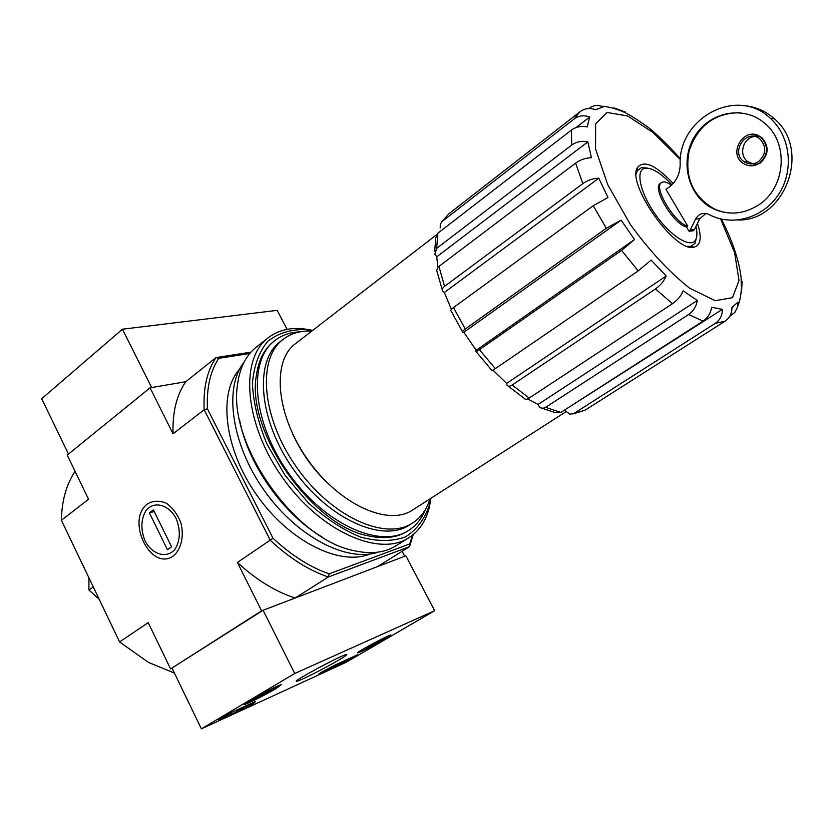<?xml version="1.0" encoding="UTF-8"?>
<svg xmlns="http://www.w3.org/2000/svg" width="834" height="834" viewBox="0 0 834 834"><rect width="100%" height="100%" fill="white"/><g stroke="black" fill="none" stroke-linecap="round" stroke-linejoin="round"><path stroke-width="1.25" d="M695.931 226.514C697.37 232.582 697.214 237.085 695.473 240.004C690.552 248.605 670.682 236.303 655.451 214.536C640.074 192.862 635.185 170 644.943 168.27C651.834 167.467 660.809 172.972 671.87 184.794M705.971 213.441L699.736 218.769L694.399 229.631L693.117 230.862L688.988 231.195L690.281 229.965L695.639 219.029C698.694 213.911 702.926 212.284 708.306 214.15L711.538 215.756C734.598 226.462 764.653 216.996 779.321 193.259C794.187 169.667 790.225 136.109 770.387 118.365C736.975 85.85 677.865 118.355 680.179 164.746C679.887 174.264 676.155 181.76 668.962 187.223L665.97 189.349L687.706 226.087L686.476 226.931L688.988 231.195M686.476 226.931C673.528 224.356 651.646 187.838 660.33 183.47L661.539 182.594C652.866 186.952 674.769 223.491 687.706 226.087M671.433 185.211C667.012 182.073 663.708 181.207 661.539 182.594M413.174 534.636L409.557 546.656L409.723 543.945L329.169 573.834L328.315 577.003L409.557 546.656L377.51 566.62L404.73 556.236L402.124 551.274M329.169 573.834C310.133 567.224 291.42 555.361 273.01 538.232L207.437 408.858L204.174 409.734L270.289 540.307C289.304 558.071 308.643 570.3 328.315 577.003L295.153 598.02L261.595 610.822L237.409 562.47C256.226 579.818 275.481 591.66 295.153 598.02M172.117 668.326L201.39 728.843L294.725 673.497L263.075 610.259L170.595 668.931L261.595 610.822M588.867 108.535L589.106 108.347C592.953 105.511 597.05 104.792 601.387 106.21L603.055 106.95L595.497 109.754C590.608 107.878 585.979 108.18 581.632 110.651L579.682 112.027L574.303 118.835L442.291 221.344L440.3 224.242L440.206 227.911M575.992 127.592L589.659 117.041C584.061 114.936 578.942 115.53 574.303 118.835M434.712 251.107L435.744 237.909L437.86 233.207L571.363 130.114C576.075 126.747 581.371 125.694 587.251 126.945L589.659 117.041M442.26 289.763L436.672 270.362L438.1 267.057L575.616 163.12C580.443 159.68 585.697 157.887 591.4 157.73L587.855 141.863L436.787 256.799L434.806 254.151L436.672 248.386L571.759 145.033L571.363 130.114M587.855 141.863C581.903 140.602 576.534 141.655 571.759 145.033M436.787 256.799L437.819 267.349M462.505 331.765L451.079 310.957C450.277 310.529 451.079 309.404 453.488 307.569L593.245 205.696L607.986 197.554L598.781 178.205L444.366 292.463L442.864 291.462C441.697 289.919 442.27 288.21 444.574 286.354L582.851 183.616L575.616 163.12M598.781 178.205C593.037 178.382 587.73 180.186 582.851 183.616M444.366 292.463L451.382 309.404M463.84 332.276L476.183 350.311L634.507 239.535L621.132 220.134L463.84 332.276L462.828 332.286C462.005 331.922 462.818 330.827 465.289 329.003L606.339 228.287L593.245 205.696M621.132 220.134L606.339 228.287M476.183 350.311L475.745 351.135C475.672 351.906 476.912 351.427 479.467 349.696L621.57 250.388L634.507 239.535M476.026 351.51L491.528 369.994C491.528 370.776 492.79 370.327 495.333 368.638L638.187 270.914L621.57 250.388M492.873 370.087L506.665 383.39L666.199 276.002L651.104 260.093L638.187 270.914M506.665 383.39L506.968 385.016C507.896 386.59 509.637 386.58 512.18 385.016L655.441 288.96C660.319 285.509 663.906 281.194 666.199 276.002M508.208 386.1L524.033 398.193C525.045 399.59 526.765 399.549 529.194 398.068L672.485 303.68L655.441 288.96M527.599 398.892L538.013 404.469L697.255 300.49L683.182 290.837C680.93 296.007 677.364 300.292 672.485 303.68M538.013 404.469L539.577 407.065L541.099 408.014L543.341 408.222L545.644 407.326L688.603 314.522C693.398 311.155 696.286 306.474 697.255 300.49M542.204 408.253L555.434 412.726L560.782 412.455L703.062 321.111L688.603 314.522M563.784 410.526L722.369 309.372L711.652 307.266C710.693 313.177 707.826 317.796 703.062 321.111M564.847 410.453L569.883 414.217L574.053 413.393L715.343 323.321C720.055 320.048 722.4 315.398 722.369 309.372M572.822 413.987L584.947 410.255L724.996 321.226L715.343 323.321M729.677 316.399L734.817 312.427L737.642 306.87L737.85 302.2L731.96 307.454C731.981 313.417 729.656 318.004 724.996 321.226M741.384 281.694L742.093 281.235L741.541 292.536M624.572 112.496L625.198 112.017L613.98 107.826M565.806 411.829L412.476 510.085C388.175 526.608 339.167 504.549 307.652 459.503C275.856 414.665 271.582 361.091 295.34 343.775L436.37 234.896M287.136 329.378L277.159 310.352L122.452 329.211L151.642 387.56L185.763 381.722C176.579 395.108 172.346 412.476 173.065 433.816L204.174 409.734C203.121 388.248 207.061 370.859 215.996 357.577L185.763 381.722L150.068 387.831L67.22 455.114L88.56 499.264L61.403 520.301C61.726 500.932 66.282 484.617 75.07 471.346M207.437 408.858C206.467 388.112 210.251 371.276 218.779 358.328L215.996 357.577L250.94 352.156M173.316 555.986C181.207 549.366 184.251 536.283 180.905 522.928C177.579 514.411 172.742 507.854 166.414 503.256C159.711 500.421 153.456 500.598 147.649 503.778C125.34 519.999 150.641 572.041 173.316 555.986M173.065 433.816L150.068 387.831M174.41 673.069L148.556 662.467L119.575 641.94L61.403 520.301M119.575 641.94L148.202 622.633L170.595 668.931M273.01 538.232L237.409 562.47M218.779 358.328L249.783 353.491M369.879 554.016C339.991 566.422 289.346 541.62 256.872 495.281C224.169 449.099 217.872 393.054 239.629 369.087M412.517 535.167L409.723 543.945M93.262 586.928L88.936 590.045L99.11 599.156M88.884 577.764L88.936 590.045M425.298 509.678C421.681 518.685 416.124 525.608 408.629 530.434C380.617 549.272 324.457 524.513 288.439 473.045C252.108 421.796 247.698 360.58 274.876 340.543C281.944 335.112 290.336 332.203 300.042 331.838M429.969 498.878C426.695 509.564 420.899 517.612 412.58 523.022C385.642 541.203 331.442 517.08 296.602 467.29C261.459 417.719 256.997 358.557 283.185 339.313C291.087 333.308 300.615 330.556 311.77 331.077M412.58 523.022L409.473 525.003C382.472 543.215 328.273 519.186 293.495 469.479C258.404 419.992 254.036 360.872 280.276 341.575L283.185 339.313M697.453 223.418C701.967 237.294 700.852 245.217 694.086 247.166C675.259 253.484 625.448 182.761 637.729 167.154C644.359 159.951 656.16 165.382 673.153 183.459M696.494 237.513L694.993 243.445L690.667 246.364L687.508 246.374M636.259 173.628L637.343 170.647L641.544 167.561L647.643 168.145M754.843 136.526C742.844 137.203 738.048 155.687 748.181 161.869L752.966 163.818M738.111 219.999C785.023 221.333 811.795 149.567 774.202 118.678C765.258 110.766 754.937 106.418 743.261 105.626M758.575 204.966C785.565 188.088 789.298 143.187 764.893 123.432C743.501 104.521 708.441 112.069 694.117 137.349C679.293 162.307 688.665 197.158 713.393 208.781C728.655 215.579 743.719 214.307 758.575 204.966M751.278 165.841L760.139 163.151C768.885 154.801 769.396 146.242 761.671 137.485L753.425 134.389M759.555 163.141C768.312 154.79 768.823 146.221 761.098 137.454C745.846 124.349 726.539 153.018 743.323 163.454C748.64 166.706 754.061 166.602 759.555 163.141M739.966 112.684C714.634 112.965 697.704 125.694 689.155 150.871C684.307 176.839 692.585 196.126 713.998 208.75C720.753 211.961 727.915 213.379 735.473 213.014M758.596 161.567C766.31 154.186 766.738 146.648 759.889 138.944C746.513 127.539 729.614 152.601 744.262 161.817C748.963 164.715 753.738 164.632 758.596 161.567M294.725 673.497L434.65 610.707L346.235 662.238L201.39 728.843M263.075 610.259L405.866 555.809L434.65 610.707M218.55 719.659L231.31 712.497L255.465 701.509L253.932 703.187L247.239 706.867L218.696 719.961M344.703 662.123L318.817 674.008L321.528 672.183L335.727 664.708L357.598 654.753L344.703 662.123L344.15 661.049L332.005 666.606M338.5 660.215C324.436 668.534 298.009 681.816 296.539 681.274C291.754 681.805 340.866 655.357 346.298 654.481C348.132 654.158 345.537 656.066 338.5 660.215M275.898 688.686C265.994 694.586 246.28 704.48 244.341 704.501C239.316 705.533 278.129 684.745 281.256 684.735L275.898 688.686M385.058 639.053C375.884 644.442 359.517 652.741 357.932 652.782C353.606 653.752 388.196 635.049 390.854 634.987L385.058 639.053M347.778 659.194L344.15 661.049M250.732 703.604L242.173 707.732M231.372 712.684L227.109 714.634M236.835 710.964L240.192 708.931M231.289 712.507L231.81 713.581M237.93 709.463L238.17 709.953L242.256 707.899L236.908 711.131M240.255 709.056L238.17 709.953M265.243 693.982L253.473 699.59L269.591 690.625L271.926 690.031L265.243 693.982L264.753 692.981M273.802 688.133L278.045 686.528C280.829 686.319 251.482 702.04 247.927 702.655C243.747 703.875 263.909 692.543 273.802 688.133M255.84 697.849L256.194 698.558M375.894 643.629L366.074 648.372L372.944 644.14L382.295 639.886L375.894 643.629L375.467 642.795M384.912 637.76L387.956 636.603C390.427 636.342 364.041 650.603 361.091 651.135C357.421 652.24 376.634 641.45 384.912 637.76M367.752 647.09L368.023 647.622M122.452 329.211L41.7 398.715L68.482 454.092M430.636 498.451L429.302 505.216C424.652 519.207 416.729 529.757 405.532 536.888C392.626 541.558 377.656 541.641 360.622 537.127C342.93 529.83 325.458 518.373 308.205 502.756L285.092 475.401L267.109 444.428C258.217 422.911 253.317 402.603 252.41 383.494C253.89 365.928 259.009 351.854 267.756 341.283C278.243 333.141 290.847 329.232 305.588 329.576L312.396 330.598M408.034 530.799C397.609 537.607 384.547 539.327 368.868 535.97C312.646 526.41 246.332 432.273 256.267 376.113C258.394 360.225 264.42 348.508 274.334 340.97M430.959 498.242L429.302 507.489C425.924 521 419.137 531.06 408.941 537.69C379.397 557.456 320.256 531.539 282.33 477.34C244.081 423.38 239.587 358.964 268.152 337.812C277.826 330.431 289.586 327.428 303.44 328.815L312.708 330.358M408.941 537.69L396.16 545.707C384.63 552.89 370.296 554.474 353.168 550.471C294.986 539.171 228.38 444.605 237.336 386.027C239.327 368.534 245.644 355.576 256.288 347.142L268.152 337.812M322.529 537.232C283.57 514.985 247.312 463.506 239.473 419.325M377.948 552.16C347.121 562.752 296.727 536.815 264.044 490.225C231.185 443.761 223.731 387.57 244.091 362.112M176.089 518.446C180.759 530.278 180.342 540.64 174.838 549.523C166.55 558.926 152.205 554.631 145.053 540.912C140.498 529.34 140.873 519.113 146.169 510.241C154.196 500.681 168.697 504.507 176.089 518.446M171.575 546.833L167.478 549.742L149.369 512.868L153.404 509.887L171.575 546.833M154.227 511.555L149.369 512.868M442.291 221.344L448.921 213.733L579.682 112.027M436.672 248.386L437.86 233.207M444.574 286.354L438.913 266.348M465.289 329.003L453.488 307.569M495.333 368.638L479.467 349.696M529.194 398.068L512.18 385.016M560.782 412.455L545.644 407.326M584.947 410.255L574.053 413.393M326.761 482.271C312.343 468.281 300.98 452.143 292.661 433.857M720.597 218.894L734.639 252.775L739.007 280.516L732.481 297.665L715.291 300.73L689.593 288.178C669.327 272.113 649.582 250.888 630.348 224.513L607.705 184.606L595.57 148.994L595.632 123.766L607.131 112.475L627.491 115.916L653.178 132.627L680.388 159.617M699.736 218.769L695.639 219.029M694.399 229.631L690.281 229.965M349.227 658.537L349.707 659.486M253.505 702.332L253.932 703.187M246.655 705.679L247.239 706.867M731.96 307.548L733.263 306.714M412.976 534.803L412.976 535.511M274.876 340.543L273.781 341.398M408.629 530.434L407.451 531.175M680.461 158.794C665.376 142.374 654.148 131.564 646.767 126.341C634.215 117.511 625.709 112.413 621.247 111.037C613.793 108.086 607.173 106.481 601.387 106.21M737.809 306.099C739.873 301.095 741.082 294.965 741.426 287.72L741.072 277.357C738.997 260.26 732.45 240.828 721.41 219.081M441.54 222.042L448.921 213.733M690.667 246.364L694.086 247.166M637.343 170.647L637.729 167.154M644.943 168.27L641.544 167.561M695.473 240.004L694.993 243.445M774.202 118.678L770.387 118.365M761.671 137.485L761.098 137.454M713.998 208.75L713.393 208.781M748.181 161.869L744.262 161.817M296.706 680.742L296.539 681.274M278.045 686.528L278.285 685.788M247.552 702.541L246.843 702.311M387.956 636.603L388.144 635.998M360.799 651.041L360.215 650.854M305.588 329.576L303.44 328.815M429.302 505.216L429.302 507.489"/></g></svg>
